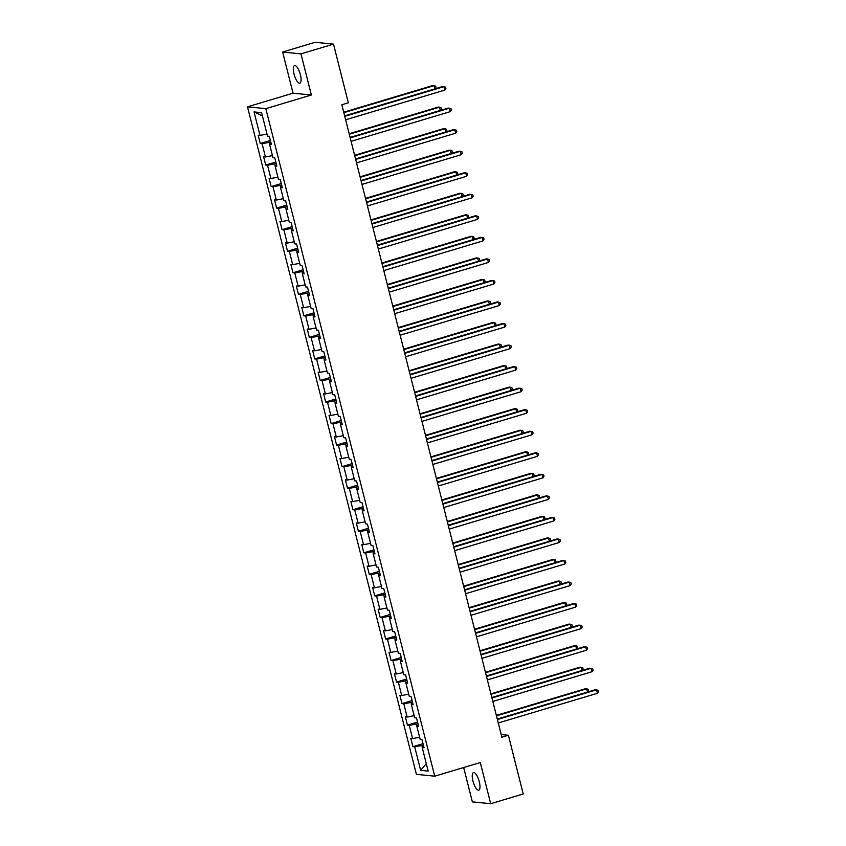 <?xml version="1.0" encoding="UTF-8"?>
<svg xmlns="http://www.w3.org/2000/svg" width="846" height="846" viewBox="0 0 846 846"><rect width="100%" height="100%" fill="white"/><g stroke="black" fill="none" stroke-linecap="round" stroke-linejoin="round"><path stroke-width="1.27" d="M479.28 781.693A9.19 2.972 -106.7 0 0 473.474 772.578A9.19 2.972 -106.7 0 0 472.946 781.07A9.19 2.972 -106.7 0 0 478.751 790.185A9.19 2.972 -106.7 0 0 479.28 781.693M300.383 74.67A9.19 2.972 -106.7 0 0 294.577 65.554A9.19 2.972 -106.7 0 0 294.038 74.046A9.19 2.972 -106.7 0 0 299.844 83.162A9.19 2.972 -106.7 0 0 300.383 74.67M463.671 767.523L472.364 801.871L490.701 803.7L523.23 793.96L508.383 735.269L501.202 734.55M247.487 106.829L416.401 774.354L434.738 776.184L265.824 108.658L247.487 106.829L293.033 93.187L311.37 95.016L300.965 53.869L282.627 52.04L293.033 93.187M282.627 52.04L315.156 42.3L333.493 44.129L300.965 53.869M423.793 746.775L422.239 747.61L424.058 747.79L421.953 739.51L420.145 739.33L416.792 726.069L418.601 726.249L416.507 717.968L414.699 717.789L411.346 704.528L413.155 704.707L411.05 696.427L409.242 696.247L405.89 682.986L407.698 683.166L405.604 674.886L403.796 674.706L400.444 661.445L402.252 661.625L400.147 653.345L398.339 653.165L394.987 639.904L396.795 640.084L394.701 631.803L392.893 631.624L389.541 618.363L391.349 618.542L389.255 610.262L387.436 610.072L384.084 596.821L385.892 597.001L383.798 588.71L381.99 588.53L378.638 575.28L380.446 575.46L378.352 567.169L376.544 566.989L373.181 553.739L374.99 553.918L372.896 545.628L371.087 545.448L367.735 532.197L369.543 532.377L367.45 524.086L365.641 523.907L362.278 510.656L364.087 510.836L361.993 502.545L360.185 502.365L356.832 489.104L358.641 489.295L356.547 481.004L354.738 480.824L351.376 467.563L353.194 467.743L351.09 459.463L349.282 459.283L345.929 446.022L347.738 446.202L345.644 437.921L343.836 437.742L340.483 424.481L342.292 424.66L340.187 416.38L338.379 416.2L335.027 402.939L336.835 403.119L334.741 394.839L332.933 394.659L329.58 381.398L331.389 381.578L329.284 373.298L327.476 373.118L324.124 359.857L325.932 360.036L323.838 351.756L322.03 351.576L318.678 338.315L320.486 338.495L318.392 330.215L316.573 330.025L313.221 316.774L315.029 316.954L312.935 308.663L311.127 308.483L307.775 295.233L309.583 295.413L307.489 287.122L305.681 286.942L302.318 273.692L304.126 273.871L302.033 265.581L300.224 265.401L296.872 252.15L298.68 252.33L296.586 244.039L294.778 243.86L291.415 230.609L293.224 230.789L291.13 222.498L289.321 222.318L285.969 209.057L287.777 209.248L285.684 200.957L283.875 200.777L280.523 187.516L282.331 187.696L280.227 179.415L278.419 179.236L275.066 165.975L276.875 166.154L274.781 157.874L272.972 157.694L269.62 144.433L271.429 144.613L269.324 136.333L267.516 136.153L261.583 112.677L254.043 111.926L262.419 115.987M422.239 747.61L428.182 771.087L420.652 770.336L414.709 746.859L412.901 746.68L423.011 743.655M254.043 111.926L259.986 135.402L258.178 135.223L260.272 143.503L262.08 143.683L265.433 156.944L263.624 156.764L265.729 165.044L267.537 165.224L270.889 178.485L269.081 178.305L271.175 186.585L272.983 186.765L276.335 200.026L274.527 199.846L276.631 208.127L278.44 208.306L281.792 221.567L279.984 221.388L282.078 229.668L283.886 229.858L287.238 243.109L285.43 242.929L287.524 251.22L289.332 251.399L292.695 264.65L290.887 264.47L292.98 272.761L294.789 272.941L298.141 286.191L296.333 286.011L298.427 294.302L300.235 294.482L303.598 307.733L301.789 307.553L303.883 315.844L305.692 316.023L309.044 329.274L307.235 329.094L309.329 337.385L311.138 337.565L314.5 350.815L312.682 350.635L314.786 358.926L316.594 359.106L319.947 372.367L318.138 372.187L320.232 380.467L322.04 380.647L325.393 393.908L323.584 393.728L325.689 402.009L327.497 402.188L330.849 415.449L329.041 415.27L331.135 423.55L332.943 423.73L336.296 436.991L334.487 436.811L336.592 445.091L338.4 445.271L341.752 458.532L339.944 458.352L342.038 466.632L343.846 466.812L347.198 480.073L345.39 479.894L347.484 488.174L349.303 488.354L352.655 501.615L350.847 501.435L352.941 509.715L354.749 509.905L358.101 523.156L356.293 522.976L358.387 531.267L360.195 531.447L363.558 544.697L361.75 544.517L363.843 552.808L365.652 552.988L369.004 566.238L367.196 566.059L369.29 574.349L371.098 574.529L374.461 587.78L372.652 587.6L374.746 595.891L376.555 596.07L379.907 609.321L378.099 609.141L380.192 617.432L382.001 617.612L385.364 630.862L383.545 630.682L385.649 638.973L387.457 639.153L390.81 652.414L389.001 652.234L391.095 660.515L392.904 660.694L396.256 673.955L394.448 673.776L396.552 682.056L398.36 682.236L401.713 695.497L399.904 695.317L401.998 703.597L403.806 703.777L407.159 717.038L405.35 716.858L407.455 725.138L409.263 725.318L412.615 738.579L410.807 738.399L412.901 746.68M333.493 44.129L348.341 102.821L341.837 104.767L501.868 737.215L508.383 735.269M417.913 723.52L416.444 723.965L416.962 725.984M418.347 725.223L416.792 726.069M412.615 738.579L419.616 737.247M409.263 725.318L416.444 723.965M412.457 701.979L410.997 702.423L411.505 704.443M412.89 703.682L411.346 704.528M407.159 717.038L414.17 715.705M403.806 703.777L410.997 702.423M407.011 680.438L405.541 680.871L406.059 682.902M407.444 682.14L405.89 682.986M401.713 695.497L408.724 694.164M398.36 682.236L405.541 680.871M401.554 658.897L400.095 659.33L400.602 661.361M401.987 660.599L400.444 661.445M396.256 673.955L403.267 672.623M392.904 660.694L400.095 659.33M396.108 637.355L394.638 637.789L395.156 639.809M396.541 639.058L394.987 639.904M390.81 652.414L397.821 651.082M387.457 639.153L394.638 637.789M390.651 615.814L389.192 616.248L389.699 618.267M391.085 617.517L389.541 618.363M385.364 630.862L392.364 629.54M382.001 617.612L389.192 616.248M385.205 594.273L383.746 594.706L384.253 596.726M385.639 595.975L384.084 596.821M379.907 609.321L386.918 607.999M376.555 596.07L383.746 594.706M379.759 572.731L378.289 573.165L378.797 575.185M380.182 574.434L378.638 575.28M374.461 587.78L381.461 586.458M371.098 574.529L378.289 573.165M374.302 551.19L372.843 551.624L373.35 553.644M374.736 552.893L373.181 553.739M369.004 566.238L376.015 564.917M365.652 552.988L372.843 551.624M368.856 529.638L367.386 530.082L367.904 532.102M369.279 531.351L367.735 532.197M363.558 544.697L370.559 543.375M360.195 531.447L367.386 530.082M363.399 508.097L361.94 508.541L362.448 510.561M363.833 509.81L362.278 510.656M358.101 523.156L365.112 521.834M354.749 509.905L361.94 508.541M357.953 486.556L356.483 487L357.001 489.02M358.376 488.269L356.832 489.104M352.655 501.615L359.656 500.293M349.303 488.354L356.483 487M352.496 465.014L351.037 465.459L351.545 467.478M352.93 466.728L351.376 467.563M347.198 480.073L354.21 478.751M343.846 466.812L351.037 465.459M347.05 443.473L345.58 443.917L346.099 445.937M347.484 445.176L345.929 446.022M341.752 458.532L348.764 457.2M338.4 445.271L345.58 443.917M341.594 421.932L340.134 422.376L340.642 424.396M342.027 423.635L340.483 424.481M336.296 436.991L343.307 435.658M332.943 423.73L340.134 422.376M336.148 400.391L334.678 400.824L335.196 402.855M336.581 402.093L335.027 402.939M330.849 415.449L337.861 414.117M327.497 402.188L334.678 400.824M330.691 378.849L329.231 379.283L329.739 381.313M331.124 380.552L329.58 381.398M325.393 393.908L332.404 392.576M322.04 380.647L329.231 379.283M325.245 357.308L323.775 357.742L324.293 359.762M325.678 359.011L324.124 359.857M319.947 372.367L326.958 371.034M316.594 359.106L323.775 357.742M319.788 335.767L318.329 336.2L318.836 338.22M320.222 337.469L318.678 338.315M314.5 350.815L321.501 349.493M311.138 337.565L318.329 336.2M314.342 314.226L312.883 314.659L313.39 316.679M314.775 315.928L313.221 316.774M309.044 329.274L316.055 327.952M305.692 316.023L312.883 314.659M308.896 292.684L307.426 293.118L307.933 295.138M309.319 294.387L307.775 295.233M303.598 307.733L310.598 306.411M300.235 294.482L307.426 293.118M303.439 271.143L301.98 271.577L302.487 273.596M303.873 272.846L302.318 273.692M298.141 286.191L305.152 284.869M294.789 272.941L301.98 271.577M297.993 249.591L296.523 250.035L297.041 252.055M298.416 251.304L296.872 252.15M292.695 264.65L299.695 263.328M289.332 251.399L296.523 250.035M292.536 228.05L291.077 228.494L291.584 230.514M292.97 229.763L291.415 230.609M287.238 243.109L294.249 241.787M283.886 229.858L291.077 228.494M287.09 206.509L285.62 206.953L286.138 208.973M287.524 208.222L285.969 209.057M281.792 221.567L288.793 220.246M278.44 208.306L285.62 206.953M281.633 184.967L280.174 185.411L280.682 187.431M282.067 186.68L280.523 187.516M276.335 200.026L283.347 198.694M272.983 186.765L280.174 185.411M276.187 163.426L274.717 163.87L275.236 165.89M276.621 165.129L275.066 165.975M270.889 178.485L277.9 177.152M267.537 165.224L274.717 163.87M270.731 141.885L269.271 142.329L269.779 144.349M271.164 143.587L269.62 144.433M265.433 156.944L272.444 155.611M262.08 143.683L269.271 142.329M259.986 135.402L266.998 134.07M490.701 803.7L480.285 762.553L434.738 776.184M311.37 95.016L265.824 108.658M423.36 745.062L421.9 745.506L422.408 747.526M420.652 770.336L426.299 763.631M414.709 746.859L421.9 745.506M260.272 143.503L270.382 140.478M265.729 165.044L275.828 162.02M271.175 186.585L281.284 183.561M276.631 208.127L286.731 205.102M282.078 229.668L292.177 226.643M287.524 251.22L297.633 248.185M292.98 272.761L303.08 269.737M298.427 294.302L308.536 291.278M303.883 315.844L313.982 312.819M309.329 337.385L319.439 334.36M314.786 358.926L324.885 355.902M320.232 380.467L330.342 377.443M325.689 402.009L335.788 398.984M331.135 423.55L341.245 420.525M336.592 445.091L346.691 442.067M342.038 466.632L352.148 463.608M347.484 488.174L357.594 485.149M352.941 509.715L363.04 506.691M358.387 531.267L368.496 528.232M363.843 552.808L373.943 549.784M369.29 574.349L379.399 571.325M374.746 595.891L384.845 592.866M380.192 617.432L390.302 614.408M385.649 638.973L395.748 635.949M391.095 660.515L401.205 657.49M396.552 682.056L406.651 679.031M401.998 703.597L412.108 700.573M407.455 725.138L417.554 722.114M344.766 116.346L443.949 86.652L444.827 90.099L345.644 119.794M344.65 115.881L442.712 86.525L445.535 87.138L445.884 88.523L444.827 90.099M434.855 88.872L434.04 85.658L432.803 85.531L343.719 112.211M435.119 88.798L435.965 87.529L435.616 86.155L434.04 85.658L343.836 112.666M350.223 137.887L449.406 108.193L450.273 111.64L351.09 141.335M350.107 137.422L448.158 108.066L450.981 108.679L451.33 110.065L450.273 111.64M355.669 159.429L454.852 129.734L455.73 133.182L356.547 162.876M355.553 158.963L453.615 129.607L456.438 130.221L456.787 131.606L455.73 133.182M440.301 110.424L439.486 107.199L438.249 107.082L349.176 133.753M440.576 110.34L441.422 109.071L441.073 107.696L439.486 107.199L349.292 134.207M445.757 131.965L444.943 128.74L443.706 128.624L354.622 155.294M446.022 131.881L446.868 130.612L446.519 129.237L444.943 128.74L354.738 155.749M361.126 180.97L460.309 151.275L461.176 154.723L361.993 184.417M361.009 180.515L459.061 151.148L461.884 151.762L462.233 153.147L461.176 154.723M366.572 202.511L465.755 172.817L466.632 176.264L367.45 205.969M366.455 202.057L464.517 172.69L467.341 173.303L467.69 174.688L466.632 176.264M372.018 224.053L471.201 194.358L472.079 197.805L372.896 227.511M371.902 223.598L469.964 194.231L472.787 194.855L473.136 196.23L472.079 197.805M451.204 153.507L450.389 150.281L449.152 150.165L360.079 176.835M451.478 153.422L452.324 152.153L451.976 150.778L450.389 150.281L360.195 177.29M456.66 175.048L455.846 171.823L454.598 171.706L365.525 198.376M456.925 174.963L457.771 173.705L457.422 172.32L455.846 171.823L365.641 198.831M462.106 196.589L461.292 193.374L460.055 193.248L370.971 219.918M462.381 196.505L463.227 195.246L462.878 193.861L461.292 193.374L371.087 220.372M377.475 245.594L476.658 215.899L477.535 219.357L378.352 249.052M377.358 245.139L475.42 215.772L478.244 216.396L478.593 217.771L477.535 219.357M467.563 218.131L466.749 214.916L465.501 214.789L376.428 241.459M467.827 218.046L468.673 216.788L468.324 215.402L466.749 214.916L376.544 241.914M382.921 267.135L482.104 237.44L482.981 240.899L383.798 270.593M382.804 266.68L480.866 237.314L483.69 237.938L484.039 239.312L482.981 240.899M473.009 239.672L472.195 236.457L470.958 236.33L381.874 263M473.284 239.587L474.13 238.329L473.781 236.943L472.195 236.457L381.99 263.466M388.377 288.676L487.56 258.982L488.428 262.44L389.245 292.134M388.261 288.222L486.323 258.865L489.136 259.479L489.485 260.854L488.428 262.44M478.455 261.213L477.641 257.998L476.404 257.871L387.331 284.542M478.73 261.128L479.576 259.87L479.227 258.485L477.641 257.998L387.447 285.007M393.824 310.218L493.007 280.523L493.884 283.981L394.701 313.676M393.707 309.763L491.769 280.407L494.593 281.02L494.942 282.395L493.884 283.981M483.912 282.754L483.098 279.54L481.86 279.413L392.777 306.083M484.187 282.67L485.033 281.411L484.684 280.026L483.098 279.54L392.893 306.548M399.28 331.769L498.463 302.064L499.33 305.522L400.147 335.217M399.164 331.304L497.226 301.948L500.039 302.561L500.388 303.947L499.33 305.522M489.358 304.296L488.544 301.081L487.307 300.954L398.233 327.624M489.633 304.222L490.479 302.953L490.13 301.567L488.544 301.081L398.35 328.089M404.726 353.311L503.909 323.606L504.787 327.064L405.604 356.758M404.61 352.845L502.672 323.489L505.496 324.103L505.845 325.488L504.787 327.064M494.815 325.837L494.001 322.622L492.763 322.495L403.679 349.165M495.079 325.763L495.936 324.494L495.576 323.119L494.001 322.622L403.796 349.631M410.183 374.852L509.366 345.157L510.233 348.605L411.05 378.299M410.067 374.387L508.118 345.031L510.942 345.644L511.291 347.029L510.233 348.605M500.261 347.378L499.447 344.163L498.209 344.036L409.136 370.707M500.536 347.304L501.382 346.035L501.033 344.66L499.447 344.163L409.253 371.172M415.629 396.393L514.812 366.699L515.69 370.146L416.507 399.841M415.513 395.928L513.575 366.572L516.398 367.185L516.747 368.57L515.69 370.146M505.718 368.919L504.903 365.705L503.666 365.578L414.582 392.258M505.982 368.845L506.828 367.576L506.479 366.202L504.903 365.705L414.699 392.713M421.086 417.935L520.269 388.24L521.136 391.687L421.953 421.382M420.97 417.469L519.021 388.113L521.845 388.726L522.194 390.112L521.136 391.687M511.164 390.471L510.35 387.246L509.112 387.13L420.039 413.8M511.439 390.387L512.285 389.118L511.936 387.743L510.35 387.246L420.155 414.254M426.532 439.476L525.715 409.781L526.593 413.229L427.41 442.923M426.416 439.011L524.478 409.654L527.301 410.268L527.65 411.653L526.593 413.229M516.62 412.013L515.806 408.787L514.569 408.671L425.485 435.341M516.885 411.928L517.731 410.659L517.382 409.284L515.806 408.787L425.601 435.796M431.989 461.017L531.172 431.323L532.039 434.77L432.856 464.465M431.872 460.562L529.924 431.196L532.747 431.809L533.096 433.194L532.039 434.77M522.067 433.554L521.252 430.328L520.015 430.212L430.931 456.882M522.342 433.469L523.188 432.2L522.839 430.826L521.252 430.328L431.048 457.337M437.435 482.558L536.618 452.864L537.496 456.311L438.313 486.016M437.319 482.104L535.381 452.737L538.204 453.35L538.553 454.736L537.496 456.311M527.523 455.095L526.709 451.87L525.461 451.753L436.388 478.424M527.788 455.011L528.634 453.752L528.285 452.367L526.709 451.87L436.504 478.878M442.881 504.1L542.064 474.405L542.942 477.853L443.759 507.558M442.765 503.645L540.827 474.278L543.65 474.902L543.999 476.277L542.942 477.853M532.969 476.636L532.155 473.422L530.918 473.295L441.834 499.965M533.244 476.552L534.09 475.293L533.741 473.908L532.155 473.422L441.95 500.42M448.338 525.641L547.521 495.946L548.388 499.404L449.205 529.099M448.221 525.186L546.283 495.819L549.096 496.443L549.456 497.818L548.388 499.404M538.426 498.178L537.612 494.963L536.364 494.836L447.291 521.506M538.691 498.093L539.537 496.835L539.188 495.449L537.612 494.963L447.407 521.961M453.784 547.182L552.967 517.488L553.844 520.946L454.662 550.64M453.668 546.728L551.729 517.361L554.553 517.985L554.902 519.359L553.844 520.946M543.872 519.719L543.058 516.504L541.821 516.377L452.737 543.047M544.147 519.634L544.993 518.376L544.644 516.991L543.058 516.504L452.853 543.513M459.241 568.724L558.423 539.029L559.291 542.487L460.108 572.182M459.124 568.269L557.186 538.913L559.999 539.526L560.348 540.901L559.291 542.487M549.318 541.26L548.504 538.045L547.267 537.919L458.194 564.589M549.593 541.176L550.439 539.917L550.09 538.532L548.504 538.045L458.31 565.054M464.687 590.265L563.87 560.57L564.747 564.028L465.564 593.723M464.57 589.81L562.632 560.454L565.456 561.067L565.805 562.442L564.747 564.028M554.775 562.802L553.961 559.587L552.724 559.46L463.64 586.13M555.039 562.717L555.896 561.458L555.547 560.073L553.961 559.587L463.756 586.595M470.143 611.817L569.326 582.111L570.193 585.569L471.011 615.264M470.027 611.351L568.089 581.995L570.902 582.608L571.251 583.994L570.193 585.569M560.221 584.343L559.407 581.128L558.17 581.001L469.096 607.671M560.496 584.269L561.342 583L560.993 581.614L559.407 581.128L469.213 608.137M475.589 633.358L574.772 603.653L575.65 607.111L476.467 636.805M475.473 632.893L573.535 603.536L576.359 604.15L576.708 605.535L575.65 607.111M565.678 605.884L564.864 602.669L563.626 602.542L474.543 629.213M565.942 605.81L566.788 604.541L566.439 603.166L564.864 602.669L474.659 629.678M481.046 654.899L580.229 625.205L581.096 628.652L481.913 658.347M480.93 654.434L578.981 625.078L581.805 625.691L582.154 627.076L581.096 628.652M571.124 627.425L570.31 624.211L569.072 624.084L479.999 650.754M571.399 627.351L572.245 626.082L571.896 624.708L570.31 624.211L480.116 651.219M486.492 676.44L585.675 646.746L586.553 650.193L487.37 679.888M486.376 675.975L584.438 646.619L587.261 647.232L587.61 648.618L586.553 650.193M576.581 648.967L575.766 645.752L574.529 645.625L485.445 672.306M576.845 648.893L577.691 647.624L577.342 646.249L575.766 645.752L485.562 672.76M491.949 697.982L591.132 668.287L591.999 671.735L492.816 701.429M491.833 697.516L589.884 668.16L592.708 668.774L593.057 670.159L591.999 671.735M582.027 670.518L581.213 667.293L579.975 667.177L490.902 693.847M582.302 670.434L583.148 669.165L582.799 667.79L581.213 667.293L491.018 694.302M497.395 719.523L596.578 689.828L597.456 693.276L498.273 722.97M497.279 719.058L595.341 689.702L598.164 690.315L598.513 691.7L597.456 693.276M587.484 692.06L586.669 688.834L585.432 688.718L496.348 715.388M587.748 691.975L588.594 690.706L588.245 689.331L586.669 688.834L496.465 715.843"/></g></svg>

